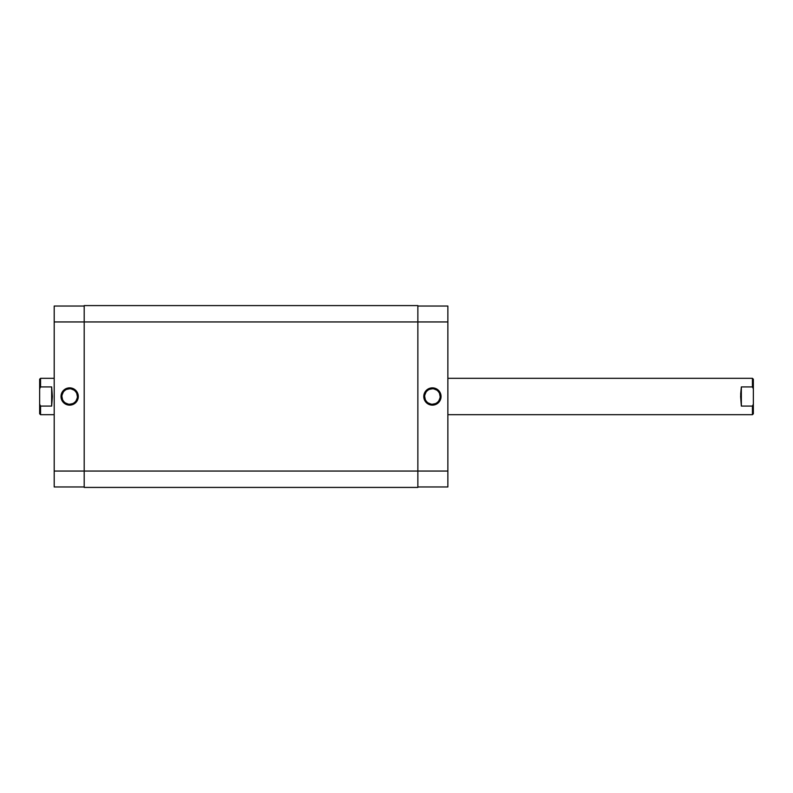 <?xml version="1.0" encoding="UTF-8"?>
<svg xmlns="http://www.w3.org/2000/svg" width="793" height="793" viewBox="0 0 793 793"><rect width="100%" height="100%" fill="white"/><g stroke="black" fill="none" stroke-linecap="round" stroke-linejoin="round"><path stroke-width="1.19" d="M432.413 388.768L432.413 387.866A8.634 8.634 0 0 1 441.047 396.5A8.634 8.634 0 0 1 432.413 405.134L437.211 403.677L440.393 399.801L440.888 394.815L438.519 390.394L434.098 388.025L429.102 388.52L425.226 391.702L423.779 396.5L424.433 399.801L426.307 402.606L430.728 404.975L432.413 405.134L432.413 404.232A7.732 7.732 0 0 0 440.145 396.5A7.732 7.732 0 0 0 432.413 388.768A7.732 7.732 0 0 0 424.681 396.5A7.732 7.732 0 0 0 432.413 404.232L432.413 405.134A8.634 8.634 0 0 1 423.779 396.5A8.634 8.634 0 0 1 432.413 387.866L432.413 388.768A7.732 7.732 0 0 1 440.145 396.5A7.732 7.732 0 0 1 432.413 404.232A7.732 7.732 0 0 1 424.681 396.5A7.732 7.732 0 0 1 432.413 388.768L429.459 389.363M447.867 306.039L417.861 306.039L447.867 306.039L447.867 471.052L447.867 306.039M447.867 486.961L447.867 471.052L417.861 471.052L417.861 487.417L417.861 471.052L84.197 471.052L84.197 487.417L417.861 487.417L84.197 487.417L84.197 321.948L84.197 471.052L54.202 471.052L54.202 486.961L84.197 486.961L54.202 486.961L54.202 321.948L54.202 471.052L447.867 471.052L447.867 486.961L417.861 486.961L447.867 486.961M417.861 321.948L447.867 321.948L417.861 321.948L417.861 471.052L417.861 305.583L417.861 321.948L84.197 321.948L417.861 321.948M432.413 404.232L435.367 403.637M436.705 402.923L437.875 401.962M438.836 400.792L439.996 398.007M440.145 396.5L439.55 393.546M438.836 392.208L437.875 391.038M436.705 390.077L433.92 388.917M428.121 390.077L426.951 391.038M425.99 392.208L424.83 394.993M424.681 396.5L425.276 399.454M425.99 400.792L426.951 401.962M428.121 402.923L430.906 404.083M84.197 305.583L84.197 321.948L84.197 305.583L417.861 305.583L84.197 305.583M69.655 404.232L69.655 405.134A8.634 8.634 0 0 1 61.011 396.5A8.634 8.634 0 0 1 69.655 387.866L66.344 388.52L63.549 390.394L61.676 393.199L61.011 396.5L62.469 401.298L66.344 404.48L71.34 404.975L75.761 402.606L78.12 398.185L77.635 393.199L74.453 389.323L71.34 388.025L69.655 387.866L69.655 388.768A7.732 7.732 0 0 0 61.923 396.5A7.732 7.732 0 0 0 69.655 404.232A7.732 7.732 0 0 0 77.377 396.5A7.732 7.732 0 0 0 69.655 388.768L69.655 387.866A8.634 8.634 0 0 1 78.289 396.5A8.634 8.634 0 0 1 69.655 405.134L69.655 404.232A7.732 7.732 0 0 1 61.923 396.5A7.732 7.732 0 0 1 69.655 388.768A7.732 7.732 0 0 1 77.377 396.5A7.732 7.732 0 0 1 69.655 404.232L72.609 403.637M54.202 306.039L54.202 321.948L84.197 321.948L54.202 321.948L54.202 306.039L84.197 306.039L54.202 306.039M69.655 388.768L66.691 389.363M65.363 390.077L64.183 391.038M63.232 392.208L62.072 394.993M61.923 396.5L62.508 399.454M63.232 400.792L64.183 401.962M65.363 402.923L68.148 404.083M73.947 402.923L75.117 401.962M76.078 400.792L77.228 398.007M77.377 396.5L76.792 393.546M76.078 392.208L75.117 391.038M73.947 390.077L71.162 388.917M39.65 413.777L39.65 404.212L40.562 406.075L39.65 404.212L40.562 406.075L51.654 406.075L52.378 396.5L51.654 386.925L51.654 406.075L51.654 386.925L40.562 386.925L39.65 388.788L40.562 386.925L51.654 386.925L52.378 396.5L51.654 406.075L40.562 406.075L39.65 404.212L39.65 379.223L39.65 388.788L40.562 386.925L40.562 378.32L54.202 378.32L40.562 378.32L39.65 379.223L40.562 378.32L40.562 386.925L39.65 388.788L39.65 413.777L40.562 414.68L54.202 414.68L40.562 414.68L40.562 406.075L40.562 414.68M753.35 413.777L752.438 414.68L752.438 406.075L741.346 406.075L740.622 396.5L741.346 386.925L752.438 386.925L752.438 378.32L447.867 378.32L752.438 378.32L752.438 386.925L753.35 388.788L753.35 379.223L753.35 388.788L752.438 386.925L753.35 388.788L752.438 386.925L741.346 386.925L741.346 406.075L741.346 386.925L740.672 393.982L741.346 406.075L752.438 406.075L752.438 414.68L447.867 414.68L752.438 414.68L753.35 413.777L753.35 404.212L752.438 406.075L753.35 404.212L753.35 388.788L753.35 413.777M752.438 378.32L753.35 379.223"/></g></svg>
